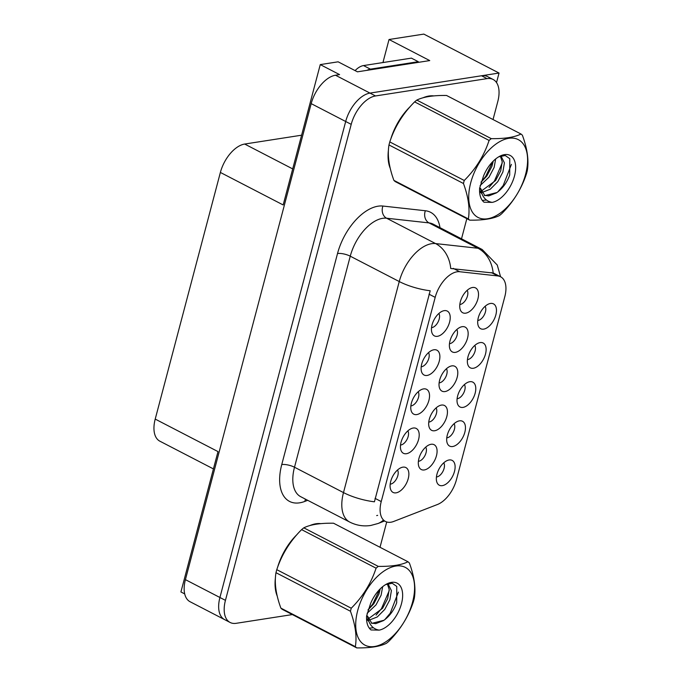 <?xml version="1.0" encoding="UTF-8"?>
<svg xmlns="http://www.w3.org/2000/svg" width="682" height="682" viewBox="0 0 682 682"><rect width="100%" height="100%" fill="white"/><g stroke="black" fill="none" stroke-linecap="round" stroke-linejoin="round"><path stroke-width="1.02" d="M418.407 461.279A8.389 4.629 117.4 0 0 418.765 461.245A8.389 4.629 117.4 0 0 425.039 455.414A8.389 4.629 117.4 0 0 425.738 447.119M424.306 469.949A13.981 7.715 117.4 0 0 436.454 455.755A13.981 7.715 117.4 0 0 431.092 444.28A13.981 7.715 117.4 0 0 430.871 444.314A13.981 7.715 117.4 0 0 420.845 453.564A13.981 7.715 117.4 0 0 419.08 467.093A13.981 7.715 117.4 0 0 424.306 469.949M431.536 327.65A8.389 4.629 117.4 0 0 431.894 327.616A8.389 4.629 117.4 0 0 438.168 321.785A8.389 4.629 117.4 0 0 438.867 313.49M437.435 336.32A13.981 7.715 117.4 0 0 449.591 322.126A13.981 7.715 117.4 0 0 444.221 310.651A13.981 7.715 117.4 0 0 444.008 310.685A13.981 7.715 117.4 0 0 433.974 319.935A13.981 7.715 117.4 0 0 432.209 333.472A13.981 7.715 117.4 0 0 437.435 336.32M421.195 366.78A8.389 4.629 117.4 0 0 421.553 366.745A8.389 4.629 117.4 0 0 427.827 360.914A8.389 4.629 117.4 0 0 428.526 352.62M427.103 375.45A13.981 7.715 117.4 0 0 439.251 361.255A13.981 7.715 117.4 0 0 433.88 349.772A13.981 7.715 117.4 0 0 433.667 349.815A13.981 7.715 117.4 0 0 423.641 359.064A13.981 7.715 117.4 0 0 421.868 372.594A13.981 7.715 117.4 0 0 427.103 375.45M400.522 445.039A8.389 4.629 117.4 0 0 400.88 444.996A8.389 4.629 117.4 0 0 407.154 439.165A8.389 4.629 117.4 0 0 407.853 430.879M406.421 453.709A13.981 7.715 117.4 0 0 418.578 439.506A13.981 7.715 117.4 0 0 413.207 428.032A13.981 7.715 117.4 0 0 412.994 428.066A13.981 7.715 117.4 0 0 402.96 437.324A13.981 7.715 117.4 0 0 401.195 450.853A13.981 7.715 117.4 0 0 406.421 453.709M457.111 398.723A8.389 4.629 117.4 0 0 457.469 398.68A8.389 4.629 117.4 0 0 463.743 392.849A8.389 4.629 117.4 0 0 464.442 384.563M463.01 407.393A13.981 7.715 117.4 0 0 475.158 393.19A13.981 7.715 117.4 0 0 469.796 381.715A13.981 7.715 117.4 0 0 469.583 381.75A13.981 7.715 117.4 0 0 459.549 391.008A13.981 7.715 117.4 0 0 457.784 404.537A13.981 7.715 117.4 0 0 463.01 407.393M428.765 422.081A8.389 4.629 117.4 0 0 429.114 422.047A8.389 4.629 117.4 0 0 435.397 416.216A8.389 4.629 117.4 0 0 436.096 407.921M434.664 430.751A13.981 7.715 117.4 0 0 446.812 416.557A13.981 7.715 117.4 0 0 441.442 405.082A13.981 7.715 117.4 0 0 441.228 405.117A13.981 7.715 117.4 0 0 431.203 414.375A13.981 7.715 117.4 0 0 429.438 427.904A13.981 7.715 117.4 0 0 434.664 430.751M436.429 476.982A8.389 4.629 117.4 0 0 436.787 476.94A8.389 4.629 117.4 0 0 443.07 471.109A8.389 4.629 117.4 0 0 443.769 462.814M442.337 485.644A13.981 7.715 117.4 0 0 454.485 471.45A13.981 7.715 117.4 0 0 449.114 459.975A13.981 7.715 117.4 0 0 448.901 460.009A13.981 7.715 117.4 0 0 438.876 469.267A13.981 7.715 117.4 0 0 437.111 482.796A13.981 7.715 117.4 0 0 442.337 485.644M449.472 343.694A8.389 4.629 117.4 0 0 449.83 343.651A8.389 4.629 117.4 0 0 456.105 337.82A8.389 4.629 117.4 0 0 456.804 329.534M455.371 352.364A13.981 7.715 117.4 0 0 467.528 338.161A13.981 7.715 117.4 0 0 462.157 326.687A13.981 7.715 117.4 0 0 461.944 326.721A13.981 7.715 117.4 0 0 451.919 335.979A13.981 7.715 117.4 0 0 450.146 349.508A13.981 7.715 117.4 0 0 455.371 352.364M439.114 382.892A8.389 4.629 117.4 0 0 439.472 382.849A8.389 4.629 117.4 0 0 445.747 377.018A8.389 4.629 117.4 0 0 446.446 368.723M445.022 391.562A13.981 7.715 117.4 0 0 457.17 377.359A13.981 7.715 117.4 0 0 451.799 365.884A13.981 7.715 117.4 0 0 451.586 365.919A13.981 7.715 117.4 0 0 441.561 375.177A13.981 7.715 117.4 0 0 439.788 388.706A13.981 7.715 117.4 0 0 445.022 391.562M467.451 359.593A8.389 4.629 117.4 0 0 467.801 359.559A8.389 4.629 117.4 0 0 474.084 353.719A8.389 4.629 117.4 0 0 474.783 345.433M473.351 368.263A13.981 7.715 117.4 0 0 485.499 354.06A13.981 7.715 117.4 0 0 480.128 342.586A13.981 7.715 117.4 0 0 479.915 342.628A13.981 7.715 117.4 0 0 469.889 351.878A13.981 7.715 117.4 0 0 468.125 365.407A13.981 7.715 117.4 0 0 473.351 368.263M410.862 405.909A8.389 4.629 117.4 0 0 411.22 405.875A8.389 4.629 117.4 0 0 417.495 400.036A8.389 4.629 117.4 0 0 418.194 391.749M416.762 414.579A13.981 7.715 117.4 0 0 428.91 400.377A13.981 7.715 117.4 0 0 423.548 388.902A13.981 7.715 117.4 0 0 423.326 388.945A13.981 7.715 117.4 0 0 413.301 398.194A13.981 7.715 117.4 0 0 411.536 411.723A13.981 7.715 117.4 0 0 416.762 414.579M477.784 320.463A8.389 4.629 117.4 0 0 478.142 320.429A8.389 4.629 117.4 0 0 484.416 314.598A8.389 4.629 117.4 0 0 485.115 306.303M483.683 329.133A13.981 7.715 117.4 0 0 495.84 314.939A13.981 7.715 117.4 0 0 490.469 303.464A13.981 7.715 117.4 0 0 490.256 303.499A13.981 7.715 117.4 0 0 480.23 312.748A13.981 7.715 117.4 0 0 478.457 326.277A13.981 7.715 117.4 0 0 483.683 329.133M446.77 437.853A8.389 4.629 117.4 0 0 447.128 437.81A8.389 4.629 117.4 0 0 453.402 431.979A8.389 4.629 117.4 0 0 454.101 423.684M452.669 446.522A13.981 7.715 117.4 0 0 464.826 432.32A13.981 7.715 117.4 0 0 459.455 420.845A13.981 7.715 117.4 0 0 459.242 420.879A13.981 7.715 117.4 0 0 449.216 430.137A13.981 7.715 117.4 0 0 447.443 443.667A13.981 7.715 117.4 0 0 452.669 446.522M459.83 304.496A8.389 4.629 117.4 0 0 460.188 304.453A8.389 4.629 117.4 0 0 466.462 298.622A8.389 4.629 117.4 0 0 467.161 290.336M465.729 313.166A13.981 7.715 117.4 0 0 477.886 298.963A13.981 7.715 117.4 0 0 472.515 287.489A13.981 7.715 117.4 0 0 472.302 287.531A13.981 7.715 117.4 0 0 462.268 296.781A13.981 7.715 117.4 0 0 460.503 310.31A13.981 7.715 117.4 0 0 465.729 313.166M390.181 484.169A8.389 4.629 117.4 0 0 390.539 484.126A8.389 4.629 117.4 0 0 396.813 478.295A8.389 4.629 117.4 0 0 397.512 470M396.089 492.839A13.981 7.715 117.4 0 0 408.237 478.636A13.981 7.715 117.4 0 0 402.866 467.161A13.981 7.715 117.4 0 0 402.653 467.196A13.981 7.715 117.4 0 0 392.627 476.454A13.981 7.715 117.4 0 0 390.854 489.983A13.981 7.715 117.4 0 0 396.089 492.839M390.897 522.216A25.157 13.887 117.4 0 0 393.727 521.44L437.392 504.527A25.157 13.887 117.4 0 0 456.437 479.744L504.808 296.67A25.157 13.887 117.4 0 0 500.605 276.781A25.157 13.887 117.4 0 0 497.792 275.937L459.702 271.726A25.157 13.887 117.4 0 0 435.184 297.361L381.238 501.56A25.157 13.887 117.4 0 0 385.432 521.449A25.157 13.887 117.4 0 0 390.897 522.216M496.522 82.573L499.045 73.042L369.994 93.093A27.953 15.43 117.4 0 0 345.689 121.49L219.919 597.5A27.953 15.43 117.4 0 0 224.591 619.606A27.953 15.43 117.4 0 1 219.919 597.5L345.689 121.49A27.953 15.43 117.4 0 1 369.994 93.093L481.526 75.762A27.953 15.43 117.4 0 1 487.596 76.614L493.112 79.47A27.953 15.43 117.4 0 0 487.05 78.618L375.509 95.957A27.953 15.43 117.4 0 0 351.213 124.354L225.444 600.356A27.953 15.43 117.4 0 0 230.107 622.461A27.953 15.43 117.4 0 0 236.177 623.314L292.365 614.576M499.045 73.042L423.829 34.1L389.03 39.505L429.737 60.587L357.445 71.823L338.127 61.815L320.259 64.594L339.576 74.602L335.493 75.233A27.953 15.43 117.4 0 0 311.188 103.63L185.419 579.64A27.953 15.43 117.4 0 0 190.09 601.737L230.107 622.461M213.432 468.918L159.878 441.194A27.953 15.43 -62.6 0 1 155.215 419.089L220.38 172.444L283.175 204.95L320.259 64.594M184.703 593.911L180.918 591.95L218.001 451.595L155.215 419.089M220.38 172.444A27.953 15.43 -62.6 0 1 244.685 144.047L301.597 135.198M383.992 62.394L383.105 61.934L389.03 39.505M320.813 523.64A44.731 24.688 117.4 0 0 315.962 523.759A44.731 24.688 117.4 0 0 309.969 525.524M433.82 95.898A44.731 24.688 117.4 0 0 428.969 96.017A44.731 24.688 117.4 0 0 422.985 97.79M374.427 501.807L430.189 290.762A32.617 10.187 -165.2 0 1 399.251 281.547A37.271 20.571 -62.6 0 1 431.655 243.687A37.271 20.571 -62.6 0 1 435.576 243.576L478.014 248.265A37.271 20.571 -62.6 0 1 482.183 249.51L433.189 224.148A37.271 20.571 117.4 0 0 429.021 222.903L386.583 218.214A37.271 20.571 117.4 0 0 382.662 218.325A37.271 20.571 117.4 0 0 350.258 256.185L294.496 467.23A37.271 20.571 117.4 0 0 300.719 496.701L349.713 522.062A37.271 20.571 -62.6 0 1 343.489 492.592A32.617 10.187 14.8 0 0 374.427 501.807M377.658 515.362L376.686 515.592M275.051 583.553A37.271 20.571 117.4 0 0 275.502 585.523M388.058 155.811A37.271 20.571 117.4 0 0 388.51 157.789M307.676 500.298L304.897 501.381A46.589 25.711 -62.6 0 1 281.76 464.561L337.522 253.516A46.589 25.711 -62.6 0 1 378.024 206.194A46.589 25.711 -62.6 0 1 382.926 206.049A9.318 7.604 96.3 0 0 386.583 218.214L435.576 243.576A32.617 26.598 -83.7 0 1 450.742 268.512L493.163 273.013A32.617 26.598 -83.7 0 0 478.014 248.265L429.021 222.903A9.318 7.604 96.3 0 1 425.363 210.747A46.589 25.711 -62.6 0 1 439.992 227.669M297.045 534.518A44.731 24.688 117.4 0 0 277.6 567.313M275.451 577.484A44.731 24.688 117.4 0 0 277.216 596.059M410.053 106.776A44.731 24.688 117.4 0 0 390.615 139.571M388.467 149.742A44.731 24.688 117.4 0 0 390.223 168.326M380.019 547.279L386.711 521.977M461.518 238.811L466.846 218.658M493.035 119.538L497.783 101.575A27.953 15.43 117.4 0 0 493.112 79.47M366.967 70.34A18.636 10.29 -62.6 0 1 370.411 69.146L418.296 61.704A18.636 10.29 117.4 0 0 418.092 62.394M418.296 61.704L411.399 58.132L363.515 65.574A18.636 10.29 117.4 0 0 355.092 70.604M412.593 602.01A43.793 24.168 117.4 0 0 395.773 566.051A43.793 24.168 117.4 0 0 357.7 610.543A43.793 24.168 117.4 0 0 374.52 646.502A43.793 24.168 117.4 0 0 412.593 602.01M356.729 647.9C370.002 648.088 379.917 646.545 386.455 643.279A50.315 27.774 117.4 0 0 388.646 641.489C400.3 629.818 408.578 616.468 413.48 601.447A50.315 27.774 117.4 0 0 413.897 599.93A50.315 27.774 117.4 0 0 414.281 598.421C415.977 588.293 414.349 576.486 409.379 563A50.315 27.774 117.4 0 0 407.989 561.763L333.524 523.213C320.301 523.017 310.395 524.56 303.797 527.834A50.315 27.774 117.4 0 0 301.606 529.624C290.029 541.184 281.751 554.534 276.781 569.666A50.315 27.774 117.4 0 0 276.363 571.184A50.315 27.774 117.4 0 0 275.98 572.692C274.258 582.718 275.895 594.525 280.873 608.114A50.315 27.774 117.4 0 0 282.263 609.35L356.729 647.9A50.315 27.774 117.4 0 1 355.339 646.664C357.053 636.638 355.424 624.831 350.446 611.243L275.98 572.692M303.797 527.834L378.263 566.384C391.545 566.572 401.451 565.028 407.989 561.763M378.263 566.384A50.315 27.774 117.4 0 0 376.08 568.174L301.606 529.624M276.781 569.666L351.247 608.216C362.833 596.656 371.102 583.306 376.08 568.174M351.247 608.216A50.315 27.774 117.4 0 0 350.829 609.734A50.315 27.774 117.4 0 0 350.446 611.243M367.121 613.314L376.012 604.883L381.11 595.198L382.662 586.673M368.016 609.998L373.821 603.749L378.919 594.065L380.249 588.83M366.618 620.168L367.675 620.279M368.809 620.27L377.265 616.963L384.776 609.418L389.874 599.734L391.4 590.612L387.981 583.758M368.203 618.924L382.585 608.284L387.683 598.6L389.209 589.478L387.333 583.869M379.183 630.125A26.035 14.373 117.4 0 0 401.468 603.741A26.035 14.373 117.4 0 0 385.68 584.568A26.035 14.373 117.4 0 0 370.522 603.741L366.601 615.982C366.234 622.521 367.7 627.176 370.999 629.955L379.183 630.125C372.756 629.094 368.86 624.405 367.504 616.051L371.852 623.374L383.975 620.262C389.789 615.982 394.026 610.143 396.694 602.743L396.762 586.435L392.227 583.263L385.824 584.534M366.532 618.489L368.928 621.6M371.281 623.041L375.739 623.646L383.574 620.569M280.873 608.114L355.339 646.664M368.084 609.776L372.679 604.167L379.738 589.342M376.063 615.104L381.443 608.702L389.243 590.629M384.767 619.699L390.206 613.237L398.39 592.121M369.286 628.173L373.421 627.764M292.928 538.908L293.49 538.712M525.609 174.268A43.793 24.168 117.4 0 0 508.789 138.31A43.793 24.168 117.4 0 0 470.716 182.802A43.793 24.168 117.4 0 0 487.536 218.76A43.793 24.168 117.4 0 0 525.609 174.268M469.745 220.158C483.018 220.346 492.924 218.803 499.471 215.538A50.315 27.774 117.4 0 0 501.662 213.747C513.307 202.077 521.585 188.726 526.495 173.705A50.315 27.774 117.4 0 0 526.905 172.188A50.315 27.774 117.4 0 0 527.288 170.679C528.993 160.551 527.365 148.744 522.395 135.258A50.315 27.774 117.4 0 0 521.005 134.022L446.539 95.471C433.317 95.275 423.403 96.818 416.813 100.092A50.315 27.774 117.4 0 0 414.622 101.882C403.036 113.442 394.759 126.792 389.789 141.924A50.315 27.774 117.4 0 0 389.371 143.442A50.315 27.774 117.4 0 0 388.987 144.951C387.274 154.976 388.911 166.783 393.889 180.372A50.315 27.774 117.4 0 0 395.279 181.608L469.745 220.158A50.315 27.774 117.4 0 1 468.355 218.922C470.068 208.897 468.44 197.089 463.462 183.501L388.987 144.951M416.813 100.092L491.279 138.642C504.552 138.83 514.467 137.287 521.005 134.022M491.279 138.642A50.315 27.774 117.4 0 0 489.088 140.432L414.622 101.882M389.789 141.924L464.254 180.474C475.84 168.914 484.118 155.564 489.088 140.432M464.254 180.474A50.315 27.774 117.4 0 0 463.845 181.992A50.315 27.774 117.4 0 0 463.462 183.501M480.128 185.572L489.02 177.141L494.126 167.457L495.678 158.932M481.023 182.265L486.829 176.007L491.935 166.323L493.265 161.088M479.634 192.435L480.691 192.537M481.816 192.529L490.273 189.221L497.783 181.676L502.89 172L504.416 162.87L500.997 156.016M481.219 191.182L495.592 180.542L500.699 170.858L502.225 161.736L500.349 156.127M492.199 202.384A26.035 14.373 117.4 0 0 514.475 175.999A26.035 14.373 117.4 0 0 498.687 156.834A26.035 14.373 117.4 0 0 483.538 175.999L479.617 188.241C479.25 194.779 480.708 199.434 484.007 202.222L492.199 202.384C485.772 201.352 481.876 196.663 480.512 188.309L484.868 195.64L496.982 192.52C502.804 188.241 507.041 182.401 509.71 175.001L509.778 158.693L505.243 155.522L498.84 156.792M479.548 190.747L481.944 193.859M484.297 195.299L488.755 195.905L496.581 192.827M393.889 180.372L468.355 218.922M481.1 182.034L485.695 176.425L492.754 161.6M489.071 187.362L494.459 180.96L502.25 162.887M497.783 191.957L503.222 185.495L511.406 164.379M482.302 200.431L486.428 200.022M405.943 111.166L406.506 110.978M185.419 579.64L225.444 600.356M311.188 103.63L351.213 124.354M335.493 75.233L375.509 95.957M244.685 144.047L292.697 168.906M497.792 275.937L491.27 272.561M459.702 271.726L453.18 268.35M435.184 297.361L428.987 294.155M381.238 501.56L375.04 498.354M337.522 253.516A9.318 2.907 -165.2 0 1 350.258 256.185L399.251 281.547L343.489 492.592L294.496 467.23A9.318 2.907 -165.2 0 0 281.76 464.561M349.713 522.062C356.388 525.438 363.395 526.572 370.727 525.472L378.024 523.512A32.617 23.06 -111.2 0 0 383.207 520.298M382.926 206.049L425.363 210.747M487.05 78.618L481.526 75.762M304.897 501.381A9.318 6.59 68.8 0 1 305.519 499.181M370.411 69.146L363.515 65.574M482.183 249.51L497.238 265L500.588 276.773L493.154 272.919M378.024 523.512L384.537 520.988"/></g></svg>
